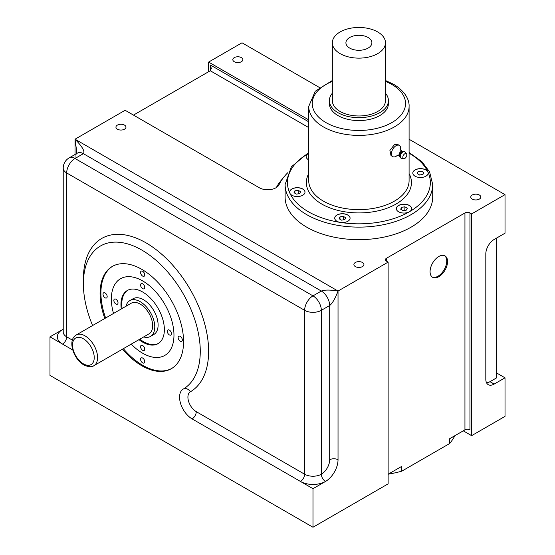 <?xml version="1.0" encoding="UTF-8"?>
<svg xmlns="http://www.w3.org/2000/svg" width="555" height="555" viewBox="0 0 555 555"><rect width="100%" height="100%" fill="white"/><g stroke="black" fill="none" stroke-linecap="round" stroke-linejoin="round"><path stroke-width="0.83" d="M142.663 276.106A2.955 1.707 -120 0 0 144.133 276.251A2.955 1.707 -120 0 0 144.133 272.845A2.955 1.707 -120 0 0 141.185 271.138A2.955 1.707 -120 0 0 140.734 273.504A2.955 1.707 -120 0 0 142.663 276.106M142.663 362.873A2.955 1.707 -120 0 0 144.133 363.019A2.955 1.707 -120 0 0 144.133 359.612A2.955 1.707 -120 0 0 141.185 357.906A2.955 1.707 -120 0 0 140.734 360.271A2.955 1.707 -120 0 0 142.663 362.873M180.229 341.179A2.955 1.707 -120 0 0 181.707 341.325A2.955 1.707 -120 0 0 181.707 337.919A2.955 1.707 -120 0 0 178.752 336.212A2.955 1.707 -120 0 0 178.301 338.578A2.955 1.707 -120 0 0 180.229 341.179M105.089 297.799A2.955 1.707 -120 0 0 106.567 297.945A2.955 1.707 -120 0 0 106.567 294.532A2.955 1.707 -120 0 0 103.612 292.832A2.955 1.707 -120 0 0 103.161 295.198A2.955 1.707 -120 0 0 105.089 297.799M432.227 277.049A12.37 7.146 120 0 0 437.985 276.224A12.37 7.146 120 0 0 445.949 265.699A12.37 7.146 120 0 0 444.576 255.668M438.818 256.5A12.37 7.146 120 0 0 430.736 267.399A12.37 7.146 120 0 0 432.636 277.313A12.37 7.146 120 0 0 438.818 276.702A12.37 7.146 120 0 0 446.9 265.803A12.37 7.146 120 0 0 445.006 255.89A12.37 7.146 120 0 0 438.818 256.5M404.824 158.39A2.83 1.637 120 0 0 406.572 156.198A2.83 1.637 120 0 0 406.537 153.881A2.83 1.637 120 0 0 404.824 153.763A2.83 1.637 120 0 0 402.895 156.565A2.83 1.637 120 0 0 403.783 158.654A2.83 1.637 120 0 0 404.824 158.39M400.474 149.919A6.493 3.746 120 0 0 399.309 145.389A6.493 3.746 120 0 0 396.062 145.708A6.493 3.746 120 0 0 391.816 151.432A6.493 3.746 120 0 0 392.815 156.635A6.493 3.746 120 0 0 396.062 156.316A6.493 3.746 120 0 0 397.318 155.386M399.309 145.389L397.491 144.342L394.39 144.744L389.901 150.322L390.991 155.587L392.815 156.635M454.92 435.661A100.365 57.942 180 0 1 449.682 443.507L449.682 438.686L464.944 429.875L464.944 212.953L386.46 258.269A3.545 2.047 0 0 0 385.42 259.712A3.545 2.047 0 0 0 386.46 261.162L388.125 262.126L388.125 483.863L312.985 527.25L49.985 375.409L49.985 336.843L62.507 344.072A17.711 10.226 180 0 1 62.507 329.615A17.711 10.226 120 0 0 63.221 329.177M401.716 471.202A100.365 57.942 180 0 1 388.132 474.227L401.716 466.38L401.716 471.202L449.682 443.507M169.379 334.915A2.955 1.707 -120 0 0 170.857 335.06A2.955 1.707 -120 0 0 171.308 332.695A2.955 1.707 -120 0 0 169.379 330.093A2.955 1.707 -120 0 0 167.901 329.947A2.955 1.707 -120 0 0 167.45 332.313A2.955 1.707 -120 0 0 169.379 334.915M142.663 350.337A2.955 1.707 -120 0 0 144.133 350.482A2.955 1.707 -120 0 0 144.591 348.117A2.955 1.707 -120 0 0 142.663 345.522A2.955 1.707 -120 0 0 141.185 345.37A2.955 1.707 -120 0 0 140.734 347.735A2.955 1.707 -120 0 0 142.663 350.337M142.663 288.635A2.955 1.707 -120 0 0 144.133 288.78A2.955 1.707 -120 0 0 144.591 286.422A2.955 1.707 -120 0 0 142.663 283.82A2.955 1.707 -120 0 0 141.185 283.667A2.955 1.707 -120 0 0 140.734 286.033A2.955 1.707 -120 0 0 142.663 288.635M115.939 304.064A2.955 1.707 -120 0 0 117.417 304.209A2.955 1.707 -120 0 0 117.868 301.844A2.955 1.707 -120 0 0 115.939 299.242A2.955 1.707 -120 0 0 114.469 299.096A2.955 1.707 -120 0 0 114.011 301.462A2.955 1.707 -120 0 0 115.939 304.064M125.978 306.256A20.667 11.932 60 0 1 129.821 300.63A20.667 11.932 60 0 1 140.151 301.656A20.667 11.932 60 0 1 153.652 319.86A20.667 11.932 60 0 1 150.488 336.42A20.667 11.932 60 0 1 143.69 336.934M150.488 336.42L153.825 334.492A20.667 11.932 -120 0 0 156.996 317.932A20.667 11.932 -120 0 0 143.495 299.728A20.667 11.932 -120 0 0 133.165 298.701L129.821 300.63M140.151 304.064A17.711 10.226 60 0 1 151.723 319.673A17.711 10.226 60 0 1 149.011 333.86L93.906 365.676A17.711 10.226 60 0 0 96.619 351.488A17.711 10.226 60 0 0 85.047 335.879A17.711 10.226 60 0 0 76.195 334.998L131.299 303.19A17.711 10.226 60 0 1 140.151 304.064M139.811 339.174A30.698 17.725 -120 0 0 143.495 341.665A30.698 17.725 -120 0 0 158.425 343.413M127.733 290.258A30.698 17.725 -120 0 0 122.1 308.497M138.979 339.653A30.698 17.725 -120 0 0 142.663 342.144A30.698 17.725 -120 0 0 158.008 343.663A30.698 17.725 -120 0 0 162.719 319.063A30.698 17.725 -120 0 0 142.663 292.013A30.698 17.725 -120 0 0 127.31 290.494A30.698 17.725 -120 0 0 121.267 308.975M164.8 355.422A44.282 25.565 -120 0 1 142.663 353.23A44.282 25.565 -120 0 1 131.223 344.135A44.282 25.565 -120 0 0 142.663 353.23A44.282 25.565 -120 0 0 164.8 355.422A44.282 25.565 -120 0 0 171.585 319.944A44.282 25.565 -120 0 0 142.663 280.927A44.282 25.565 -120 0 0 120.518 278.735A44.282 25.565 -120 0 0 113.511 313.457A44.282 25.565 -120 0 1 120.518 278.735M123.356 348.672A59.038 34.084 -120 0 0 142.663 365.28A59.038 34.084 -120 0 0 171.759 368.444M112.727 266.199A59.038 34.084 -120 0 0 105.644 318.001M349.719 48.098A12.987 7.499 0 0 0 363.879 49.721A12.987 7.499 0 0 0 371.892 42.791A12.987 7.499 0 0 0 368.09 37.49A12.987 7.499 0 0 0 353.937 35.867A12.987 7.499 0 0 0 345.918 42.791A12.987 7.499 0 0 0 349.719 48.098M377.691 31.947A26.571 15.339 180 0 1 385.475 42.791A26.571 15.339 180 0 1 369.075 56.964A26.571 15.339 180 0 1 340.118 53.641A26.571 15.339 180 0 1 332.341 42.791A26.571 15.339 180 0 1 348.741 28.624A26.571 15.339 180 0 1 377.691 31.947M385.475 42.791L385.475 100.642A26.571 15.339 180 0 1 369.075 114.809A26.571 15.339 180 0 1 340.118 111.486A26.571 15.339 180 0 1 332.341 100.642L332.341 42.791M385.475 93.212A29.519 17.045 180 0 1 388.424 100.642A29.519 17.045 180 0 1 370.199 116.383A29.519 17.045 180 0 1 338.03 112.693A29.519 17.045 180 0 1 329.386 100.642A29.519 17.045 180 0 1 332.341 93.212M329.386 100.642L329.386 103.528A29.519 17.045 0 0 0 338.03 115.586A29.519 17.045 0 0 0 370.199 119.276A29.519 17.045 0 0 0 388.424 103.528L388.424 100.642M76.458 154.026L76.757 151.841L75.029 139.201L338.03 291.049C335.234 298.5 332.452 303.321 329.684 305.507A11.808 6.82 -120 0 0 321.331 291.049C324.613 289.745 330.176 289.745 338.03 291.049L338.03 459.762A17.711 10.226 -60 0 1 325.507 481.456L312.985 488.684L192.092 418.893A17.711 10.226 60 0 1 180.528 403.298A17.711 10.226 60 0 1 183.219 389.097A82.653 47.723 -120 0 0 183.115 293.637A82.653 47.723 -120 0 0 100.497 245.983A82.653 47.723 -120 0 0 92.602 325.528M72.747 349.99L62.507 344.072A5.904 3.406 -60 0 0 66.683 336.843L72.372 340.125M341.519 220.141L344.815 219.634L345.696 217.733L343.288 216.339L339.993 216.852L339.112 218.753L341.519 220.141M343.288 219.87L343.288 216.339M339.993 219.26L339.993 216.852M294.025 192.724L296.432 194.111L299.728 193.605L300.609 191.704L298.201 190.309L294.906 190.823L294.025 192.724M298.201 193.841L298.201 190.309M294.906 193.23L294.906 190.823M404.873 206.814L401.584 207.32L400.696 209.221L403.11 210.616L406.399 210.109L407.287 208.208L404.873 206.814L404.873 210.345M401.584 209.734L401.584 207.32M418.082 171.668L417.2 173.569L419.615 174.964L422.903 174.45L423.784 172.549L421.377 171.162L418.082 171.668M411.664 208.666A7.673 4.433 0 0 0 409.417 205.579A7.673 4.433 0 0 0 401.092 204.615A7.673 4.433 0 0 0 396.319 208.666M308.726 159.868A7.673 4.433 0 0 1 308.393 159.687A7.673 4.433 0 0 1 306.145 156.559A7.673 4.433 0 0 1 308.393 153.423A71.435 41.243 0 0 1 308.726 153.236A7.673 4.433 0 0 0 308.393 153.423A71.435 41.243 0 0 0 289.904 193.265A7.673 4.433 0 0 0 291.888 195.249A7.673 4.433 0 0 0 300.255 196.206A7.673 4.433 0 0 0 304.993 192.113A7.673 4.433 0 0 0 302.746 188.984A7.673 4.433 0 0 0 294.379 188.02A7.673 4.433 0 0 0 289.641 192.113A7.673 4.433 0 0 0 289.904 193.265A71.435 41.243 0 0 0 308.393 211.753A71.435 41.243 0 0 0 340.416 222.423A7.673 4.433 0 0 0 350.08 218.143A7.673 4.433 0 0 0 347.832 215.014A7.673 4.433 0 0 0 339.466 214.05A7.673 4.433 0 0 0 334.727 218.143A7.673 4.433 0 0 0 336.975 221.278A7.673 4.433 0 0 0 340.416 222.423A71.435 41.243 0 0 0 409.417 211.753A7.673 4.433 0 0 0 411.664 208.618A7.673 4.433 0 0 0 409.417 205.482A7.673 4.433 0 0 0 401.057 204.524A7.673 4.433 0 0 0 396.319 208.618A7.673 4.433 0 0 0 398.566 211.753A7.673 4.433 0 0 0 409.417 211.753A71.435 41.243 0 0 0 427.905 171.911A7.673 4.433 0 0 0 425.921 169.927A7.673 4.433 0 0 0 417.554 168.963A7.673 4.433 0 0 0 412.816 173.063A7.673 4.433 0 0 0 415.064 176.192A7.673 4.433 0 0 0 423.43 177.156A7.673 4.433 0 0 0 428.169 173.063A7.673 4.433 0 0 0 427.905 171.911A71.435 41.243 0 0 0 409.417 153.423A71.435 41.243 0 0 0 409.09 153.236M419.615 174.964L417.2 173.569M419.615 175.054L422.903 174.45M422.903 174.547L423.784 172.549M428.169 173.111A7.673 4.433 0 0 0 425.921 170.024A7.673 4.433 0 0 0 417.596 169.053A7.673 4.433 0 0 0 412.823 173.111M308.726 153.34A7.673 4.433 0 0 0 306.145 156.607M304.993 192.162A7.673 4.433 0 0 0 302.746 189.082A7.673 4.433 0 0 0 294.421 188.11A7.673 4.433 0 0 0 289.641 192.162M350.08 218.191A7.673 4.433 0 0 0 347.832 215.111A7.673 4.433 0 0 0 339.507 214.14A7.673 4.433 0 0 0 334.727 218.191M306.721 227.175A73.801 42.61 180 0 1 285.11 197.046L285.11 184.517A73.801 42.61 180 0 0 306.721 214.646A73.801 42.61 180 0 0 387.147 223.88A73.801 42.61 180 0 0 432.706 184.517L432.706 197.046A73.801 42.61 180 0 1 387.147 236.409A73.801 42.61 180 0 1 306.721 227.175M486.555 382.804A11.808 6.82 120 0 0 489.989 381.673L494.165 384.081A11.808 6.82 -60 0 1 488.261 384.671A11.808 6.82 -60 0 1 485.812 379.266L485.812 253.933A11.808 6.82 -60 0 1 494.165 239.469L505.015 233.204L505.015 194.638L471.618 213.918L469.953 212.953A3.545 2.047 0 0 0 464.944 212.953M489.989 381.673L496.669 377.816L496.669 238.026M494.165 384.081L505.015 377.816L496.669 372.995M287.837 172.681A82.653 47.716 180 0 0 279.068 184.697A11.808 6.82 180 0 1 259.317 187.756L125.125 110.279L75.029 139.201C82.348 146.659 85.13 151.48 83.382 153.666L75.029 158.487L75.029 139.201M308.726 121.802L210.29 64.97L211.323 68.459L210.29 70.756L133.477 115.1M472.25 199.099A5.016 2.9 0 0 0 477.716 199.724A5.016 2.9 0 0 0 480.81 197.046A5.016 2.9 0 0 0 479.347 194.999A5.016 2.9 0 0 0 473.873 194.375A5.016 2.9 0 0 0 470.779 197.046A5.016 2.9 0 0 0 472.25 199.099M355.36 266.58A5.016 2.9 0 0 0 360.826 267.212A5.016 2.9 0 0 0 363.92 264.534A5.016 2.9 0 0 0 362.457 262.487A5.016 2.9 0 0 0 356.983 261.856A5.016 2.9 0 0 0 353.889 264.534A5.016 2.9 0 0 0 355.36 266.58M234.293 61.716A5.016 2.9 0 0 0 239.76 62.347A5.016 2.9 0 0 0 242.861 59.669A5.016 2.9 0 0 0 241.39 57.616A5.016 2.9 0 0 0 235.924 56.992A5.016 2.9 0 0 0 232.823 59.669A5.016 2.9 0 0 0 234.293 61.716M117.403 129.204A5.016 2.9 0 0 0 122.87 129.828A5.016 2.9 0 0 0 125.971 127.15A5.016 2.9 0 0 0 124.5 125.104A5.016 2.9 0 0 0 119.034 124.48A5.016 2.9 0 0 0 115.933 127.15A5.016 2.9 0 0 0 117.403 129.204M388.125 262.126L338.03 291.049M312.985 488.684L312.985 527.25M319.409 87.482L242.015 42.797L208.618 62.077L208.618 71.72M409.09 139.256L505.015 194.638M308.726 119.873L208.618 62.077M122.523 349.157A59.038 34.084 -120 0 0 141.823 365.766A59.038 34.084 -120 0 0 171.342 368.687A59.038 34.084 -120 0 0 171.342 300.519A59.038 34.084 -120 0 0 112.304 266.435A59.038 34.084 -120 0 0 104.812 318.48M63.221 329.954A5.904 3.406 60 0 1 62.507 329.615L49.985 336.843M505.015 377.816L505.015 416.382L471.618 435.661L471.618 213.918M471.618 435.661L463.272 430.84M469.953 212.953L469.953 429.875A3.545 2.047 0 0 0 464.944 429.875M405.178 152.091A3.732 2.151 120 0 0 402.923 151.931A3.732 2.151 120 0 0 400.384 155.622A3.732 2.151 120 0 0 401.556 158.369L399.85 157.044A3.635 2.102 120 0 1 402.25 151.619A3.635 2.102 120 0 1 403.18 151.279L405.178 152.091L406.537 153.881M403.18 151.279L401.945 151.439A2.81 1.623 120 0 0 401.23 151.702A2.81 1.623 120 0 0 399.371 155.899L399.85 157.044M402.07 151.425A2.657 1.533 120 0 0 400.877 151.619A2.657 1.533 120 0 0 399.17 153.846A2.657 1.533 120 0 0 399.42 156.01M83.382 338.772A15.353 8.859 -120 0 0 72.525 345.037A15.353 8.859 -120 0 0 83.382 363.837A15.353 8.859 -120 0 0 94.232 357.573A15.353 8.859 -120 0 0 83.382 338.772M83.416 281.468A88.557 51.129 60 0 1 168.928 261.1A88.557 51.129 60 0 1 190.351 391.802A11.808 6.82 -120 0 0 188.554 401.265A11.808 6.82 -120 0 0 196.269 411.657L304.633 474.227A11.808 6.82 180 0 0 321.331 474.227A11.808 6.82 120 0 0 329.684 459.762L329.684 305.507L321.331 310.328L321.331 474.227A5.904 3.406 60 0 0 325.507 481.456A17.711 10.226 180 0 1 300.463 481.456A5.904 3.406 -60 0 0 304.633 474.227L304.633 310.328A11.808 6.82 -60 0 1 312.985 295.87L321.331 291.049L83.382 153.666A11.808 6.82 -120 0 0 77.478 153.083L69.125 157.904A11.808 11.808 0 0 0 63.221 168.123L63.221 332.022A11.808 6.82 180 0 0 66.683 336.843L66.683 172.945A11.808 6.82 180 0 1 63.221 168.123M196.269 411.657A5.904 3.406 -60 0 1 192.092 418.893M190.351 391.802A5.904 4.822 59.8 0 0 183.219 389.097M323.419 201.146A50.186 28.971 0 0 0 378.108 207.424A50.186 28.971 0 0 0 409.09 180.659L409.09 106.421A50.186 28.971 180 0 1 378.108 133.193A50.186 28.971 180 0 1 323.419 126.908A50.186 28.971 180 0 1 308.726 106.421L308.726 180.659A50.186 28.971 0 0 0 323.419 201.146M409.09 173.597A52.545 30.338 180 0 1 386.065 208.555A52.545 30.338 180 0 1 321.754 204.039A52.545 30.338 180 0 1 308.726 173.597M332.341 81.398A46.641 26.924 0 0 0 325.924 122.572A46.641 26.924 0 0 0 391.885 122.572A46.641 26.924 0 0 0 391.885 84.492A46.641 26.924 0 0 0 385.475 81.398M386.46 258.269L386.46 261.162M282.55 178.779A86.198 49.763 0 0 0 276.355 187.548M308.726 127.588L210.29 70.756L210.29 64.97M75.029 158.487A11.808 6.82 120 0 0 66.683 172.945L304.633 310.328A11.808 6.82 180 0 0 321.331 310.328A11.808 6.82 -120 0 0 312.985 295.87L75.029 158.487A11.808 6.82 -120 0 0 69.125 157.904M338.03 459.762A5.904 3.406 0 0 0 329.684 459.762M396.978 155.393L399.475 156.052M93.906 365.676C91.742 367.306 88.398 367.049 83.867 364.919C73.531 359.286 67.093 340.139 76.195 334.998M432.706 184.517L429.598 171.911L422.05 161.838L409.09 152.458M308.726 152.458L291.375 166.826L285.11 184.517M409.09 106.421C409.417 101.086 406.42 92.026 393.655 84.318L385.475 80.496M332.341 80.496L315.247 91.242L308.726 106.421M400.023 151.12L400.301 149.468L402.132 151.453M403.783 158.654L401.556 158.369"/></g></svg>
